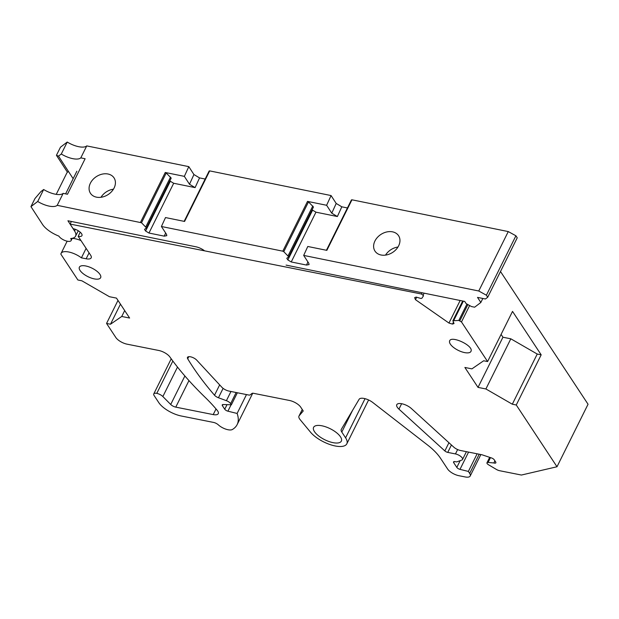 <?xml version="1.0" encoding="UTF-8"?>
<svg xmlns="http://www.w3.org/2000/svg" width="619" height="619" viewBox="0 0 619 619"><rect width="100%" height="100%" fill="white"/><g stroke="black" fill="none" stroke-linecap="round" stroke-linejoin="round"><path stroke-width="0.93" d="M471.105 350.973C473.094 345.185 450.214 334.925 449.541 341.301A11.862 4.704 -153.6 0 0 458.756 350.609A11.862 4.704 -153.6 0 0 470.951 351.414A11.862 4.704 -153.6 0 0 471.105 350.973M449.696 340.86L449.541 341.301M89.082 252.862L86.149 258.781A9.386 3.722 26.4 0 0 91.186 257.852A9.386 3.722 26.4 0 0 90.653 255.245L78.18 236.334A7.041 2.793 26.4 0 0 81.956 235.63A7.041 2.793 26.4 0 0 79.696 231.754A7.041 2.793 26.4 0 0 73.127 228.666L70.094 224.07L421.485 294.017L423.52 295.75L421.941 298.18L421.036 298.505L416.169 297.089L414.637 297.646L415.465 299.666L448.961 323.056L460.165 300.494M86.149 258.781L81.414 257.844A14.082 5.586 26.4 0 0 61.095 253.372A14.082 5.586 26.4 0 0 60.863 254.177L77.901 280.005L81.84 280.786L109.431 296.71L116.473 298.11L129.619 318.042L121.742 316.471L110.492 324.224L120.457 304.161M188.957 380.584L175.773 407.132L213.222 414.591A9.386 3.722 26.4 0 0 218.259 413.654A9.386 3.722 26.4 0 0 217.238 410.382A140.823 55.88 26.4 0 0 205.044 397.251A281.645 111.768 26.4 0 1 169.885 356.962A9.386 3.722 26.4 0 0 158.774 350.478L127.073 344.172A9.386 3.722 26.4 0 1 115.823 337.494L106.553 323.443L110.492 324.224M175.773 407.132A4.697 1.865 26.4 0 1 170.712 404.486L162.859 396.555A5.633 2.236 26.4 0 0 156.793 393.367A5.633 2.236 26.4 0 0 153.767 393.932L171.215 358.811M237.363 392.763L231.39 404.78L223.173 404.54A2.816 1.114 26.4 0 0 222.244 404.896A2.816 1.114 26.4 0 0 222.399 405.677L224.743 409.229A2.816 1.114 26.4 0 0 227.908 411.186L237.116 413.453A65.715 26.075 26.4 0 1 237.147 424.595A65.715 26.075 26.4 0 1 232.365 429.509A9.386 3.722 26.4 0 1 218.337 424.858A4.697 1.865 26.4 0 0 213.501 422.413L181.305 416.007A18.779 7.451 26.4 0 1 158.804 402.652L154.085 395.495A5.633 2.236 26.4 0 1 153.767 393.932M231.39 404.78L230.632 403.627L236.149 392.516M477.125 453.804L468.374 471.43L469.674 473.403A9.386 3.722 26.4 0 1 470.2 476.011A9.386 3.722 26.4 0 1 465.163 476.947L458.865 475.694A9.386 3.722 26.4 0 1 447.614 469.016L440.535 458.284A46.943 18.624 26.4 0 0 427.582 445.038L372.77 402.489A9.386 3.722 26.4 0 0 359.121 399.294L341.309 429.354A9.386 3.722 26.4 0 0 341.255 429.447A9.386 3.722 26.4 0 0 341.789 432.054L345.595 437.834A21.595 8.565 26.4 0 1 346.81 443.831A21.595 8.565 26.4 0 1 330.817 444.821A21.595 8.565 26.4 0 1 310.521 432.186L300.13 419.651A10.33 4.101 26.4 0 1 298.992 416.038A10.33 4.101 26.4 0 1 299.217 415.697L303.24 410.977L300.71 407.147A9.386 3.722 26.4 0 0 289.46 400.47L253.411 393.289A2.816 1.114 26.4 0 0 252.034 393.405L250.122 394.907A2.816 1.114 26.4 0 1 248.745 395.03L229.069 391.107A6.569 2.608 26.4 0 1 221.803 387.2L196.726 360.15A5.633 2.236 26.4 0 0 191.457 357.039A5.633 2.236 26.4 0 0 187.48 357.356A5.633 2.236 26.4 0 0 187.712 358.796A328.581 130.392 26.4 0 0 214.522 395.224A4.697 1.865 26.4 0 0 218.445 397.746L226.399 400.686A4.697 1.865 26.4 0 1 230.632 403.627M468.374 471.43L459.987 469.364A2.816 1.114 26.4 0 1 456.822 467.407L453.704 462.679A2.816 1.114 26.4 0 1 453.541 461.898A2.816 1.114 26.4 0 1 455.05 461.619L456.629 461.929L461.844 460.049A5.633 2.236 26.4 0 0 462.525 459.499L466.416 451.669M500.5 271.524L588.05 404.246L556.999 466.757L521.407 475.044L499.61 470.711A4.697 1.865 26.4 0 1 496.337 469.403L488.538 464.776A2.816 1.114 26.4 0 1 486.975 462.772A2.816 1.114 26.4 0 1 488.089 462.439L493.854 462.966A2.816 1.114 26.4 0 0 495.865 462.811A2.816 1.114 26.4 0 0 495.703 462.029L494.225 459.785A2.816 1.114 26.4 0 0 491.494 457.952L481.977 454.772L460.482 450.493A6.569 2.608 26.4 0 1 453.75 447.104L411.442 408.579A9.386 3.722 26.4 0 0 402.822 403.983A9.386 3.722 26.4 0 0 396.779 404.679A9.386 3.722 26.4 0 0 398.938 409.128L444.86 450.942A2.816 1.114 26.4 0 0 447.746 452.396L455.46 453.928A5.633 2.236 26.4 0 1 460.714 456.396A5.633 2.236 26.4 0 1 462.525 459.499M556.999 466.757L516.261 404.996L541.176 354.826L537.238 354.045L512.315 404.207L516.261 404.996M466.95 304.068L458.826 320.433L461.48 321.95L487.602 361.558L483.663 360.776L471.918 368.87L464.877 367.462L478.023 387.393L485.907 388.964L512.315 404.207M458.826 320.433L452.884 320.758L454.029 323.536L452.497 324.085L448.961 323.056M79.232 267.594A11.862 4.704 26.4 0 1 79.387 267.153A11.862 4.704 26.4 0 1 91.581 267.957A11.862 4.704 26.4 0 1 100.789 277.266A11.862 4.704 26.4 0 1 100.634 277.707A11.862 4.704 26.4 0 1 88.447 276.902A11.862 4.704 26.4 0 1 79.232 267.594M321.911 425.795A15.49 6.144 26.4 0 1 336.372 432.573A15.49 6.144 26.4 0 1 341.348 441.115A15.49 6.144 26.4 0 1 333.037 442.655A15.49 6.144 26.4 0 1 318.576 435.877A15.49 6.144 26.4 0 1 313.601 427.334A15.49 6.144 26.4 0 1 321.911 425.795M70.094 224.07L71.378 221.478M80.23 232.202L78.18 236.334M86.118 248.366L81.414 257.844M80.996 240.598A14.082 5.586 -153.6 0 0 72.206 238.408M117.989 300.416L106.553 323.443M121.742 316.471L124.682 310.56M237.116 413.453L246.486 394.574M493.854 462.966L494.914 460.83M461.48 321.95L469.628 305.546M487.602 361.558L512.524 311.396L541.176 354.826M485.907 388.964L510.822 338.802L537.238 354.045M478.023 387.393L502.938 337.231L510.822 338.802M501.088 334.415L502.938 337.231M421.485 294.017L422.104 292.764M453.789 320.425L463.368 301.151M452.884 320.758L462.695 301.012M452.497 324.085L453.464 322.151M415.465 299.666L416.672 297.236M68.492 171.517A18.779 7.451 -153.6 0 0 66.775 173.111L56.221 194.358M37.713 201.477L43.655 189.515L40.869 191.635L34.974 198.521L30.95 206.622L37.713 201.477A15.962 6.337 -153.6 0 0 57.219 205.322L141.511 222.763L166.232 172.98L165.25 172.477L140.528 222.252M30.95 206.622L42.541 224.465A19.011 7.544 -153.6 0 0 58.851 236.102A7.041 2.793 -153.6 0 0 65.405 240.683A7.041 2.793 -153.6 0 0 71.146 240.536A7.041 2.793 -153.6 0 0 70.829 238.702A7.041 2.793 -153.6 0 0 70.705 238.516A19.011 7.544 -153.6 0 0 75.572 236.172A19.011 7.544 -153.6 0 0 74.551 230.972L67.928 220.774L195.975 246.803A9.386 3.722 -153.6 0 1 204.61 250.85M487.718 297.244L517.236 237.82L515.913 235.785L508.269 231.576L351.956 199.805L326.847 250.355L307.775 246.478L303.681 255.415L478.758 291L486.395 295.209L487.718 297.244L485.428 298.992L477.52 297.391L480.831 302.482L474.634 307.202L471.469 306.56L466.13 303.612L464.707 301.422L286.079 265.11M303.681 255.415L308.811 263.323L309.074 264.584L306.513 265.064L291.232 261.961L315.953 212.178L337.37 216.534L331.761 213.176L326.623 205.276L307.519 201.392L282.798 251.175L283.781 251.678L308.502 201.902L307.519 201.392M283.781 251.678L288.74 256.808L286.79 258.285L287.866 259.949L291.232 261.961M326.623 205.276L331.072 195.558L209.686 170.89L184.578 221.44L165.505 217.563L161.412 226.5L282.798 251.175M161.412 226.5L166.542 234.4L166.805 235.669L164.244 236.149L148.962 233.038L173.684 183.263L195.101 187.611L189.491 184.261L184.354 176.361L165.25 172.477M141.511 222.763L146.471 227.885L144.521 229.37L145.597 231.026L148.962 233.038M43.655 189.515A15.962 6.337 -153.6 0 0 63.161 193.36L57.219 205.322M63.161 193.36L67.494 194.242L85.12 158.743L80.795 157.86L86.737 145.898L188.803 166.643L184.354 176.361M113.439 189.19A14.082 10.732 -33 0 0 104.534 193.213A14.082 10.732 -33 0 0 100.99 197.275M397.978 247.027A14.082 10.732 -33 0 0 389.072 251.051A14.082 10.732 -33 0 0 385.529 255.105M480.831 302.482L482.828 298.466M486.395 295.209L515.913 235.785M478.758 291L508.269 231.576M379.138 235.754A14.082 10.732 147 0 1 398.597 235.746A14.082 10.732 147 0 1 394.435 251.082A14.082 10.732 147 0 1 374.975 251.09A14.082 10.732 147 0 1 379.138 235.754M331.072 195.558L336.202 203.458L341.82 206.816L347.437 207.961M287.866 259.949L312.587 210.166L315.953 212.178M312.2 209.57L312.587 210.166M288.74 256.808L313.462 207.025L308.502 201.902M288.075 255.786L312.804 206.003M188.803 166.643L193.933 174.543L199.542 177.901L205.168 179.038M145.597 231.026L170.318 181.251L173.684 183.263M169.931 180.655L170.318 181.251M146.471 227.885L171.192 178.11L166.232 172.98M145.805 226.871L170.535 177.088M109.896 193.252A14.082 10.732 147 0 1 90.436 193.26A14.082 10.732 147 0 1 94.599 177.924A14.082 10.732 147 0 1 114.058 177.916A14.082 10.732 147 0 1 109.896 193.252M73.15 178.682L58.503 156.135L56.437 155.299L60.469 147.198L67.231 142.053A15.962 6.337 -153.6 0 0 86.737 145.898M209.686 170.89L209.176 170.976L184.191 221.362M351.956 199.805L351.445 199.898L326.461 250.277M58.503 156.135L61.289 154.015A15.962 6.337 -153.6 0 0 80.795 157.86M67.231 142.053L61.289 154.015M56.437 155.299L67.44 172.229M216.031 408.942L213.222 414.591M184.88 375.965L170.712 404.486M177.498 367.075L162.859 396.555M172.848 361.032L156.793 393.367M227.908 411.186L231.096 404.772M224.743 409.229L227.018 404.656M222.399 405.677L222.964 404.547M226.399 400.686L230.964 391.487M218.445 397.746L223.103 388.368M214.522 395.224L219.66 384.886M187.712 358.796L188.764 356.676M299.217 415.697L302.281 409.523M345.595 437.834L365.048 398.675M341.789 432.054L352.544 410.397M469.674 473.403L479.207 454.214M459.987 469.364L468.56 452.102M456.822 467.407L460.172 460.652M453.704 462.679L454.261 461.55M455.46 453.928L457.627 449.564M447.746 452.396L451.421 444.991M444.86 450.942L448.937 442.724M398.938 409.128L401.63 403.704M488.089 462.439L490.488 457.611M423.133 295.17L424.123 293.174M459.832 320.804L467.887 304.579M65.614 193.863L76.849 171.246M307.937 261.961L306.513 265.064M341.82 206.816L337.37 216.534M165.668 233.046L164.244 236.149M199.542 177.901L195.101 187.611M75.371 229.332L74.551 230.972M336.202 203.458L331.761 213.176M193.933 174.543L189.491 184.261M67.146 241.193L61.095 253.372M237.147 424.595L252.73 393.22M298.992 416.038L302.25 409.476M346.81 443.831L368.599 399.975M470.2 476.011L480.862 454.547M486.975 462.772L489.675 457.34M72.253 238.307L71.146 240.536M78.265 230.755L75.572 236.172M351.445 199.898L326.422 250.269M209.176 170.976L184.153 221.354"/></g></svg>
